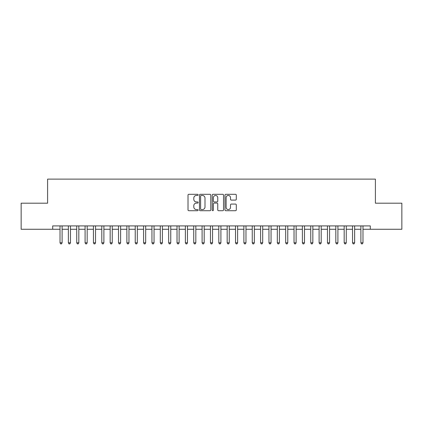 <?xml version="1.0" encoding="UTF-8"?>
<svg xmlns="http://www.w3.org/2000/svg" width="423" height="423" viewBox="0 0 423 423"><rect width="100%" height="100%" fill="white"/><g stroke="black" fill="none" stroke-linecap="round" stroke-linejoin="round"><path stroke-width="0.63" d="M198.128 194.887A0.576 0.576 0 0 0 197.552 194.31L188.838 194.31A0.82 0.82 0 0 0 188.018 195.13L188.018 209.898A0.82 0.82 0 0 0 188.838 210.717L197.552 210.717A0.576 0.576 0 0 0 198.128 210.146A0.576 0.576 0 0 0 197.552 209.57L196.425 209.57A2.623 2.623 0 0 1 193.803 206.947L193.803 205.715A2.623 2.623 0 0 1 196.425 203.088L197.552 203.088A0.576 0.576 0 0 0 198.128 202.517A0.576 0.576 0 0 0 197.552 201.94L196.425 201.94A2.623 2.623 0 0 1 193.803 199.318L193.803 198.086A2.623 2.623 0 0 1 196.425 195.458L197.552 195.458A0.576 0.576 0 0 0 198.128 194.887M235.474 200.095A0.82 0.82 0 0 0 236.298 199.275L236.298 195.13A0.82 0.82 0 0 0 235.474 194.31L225.797 194.31A0.82 0.82 0 0 0 224.973 195.13L224.973 209.898A0.82 0.82 0 0 0 225.797 210.717L235.474 210.717A0.82 0.82 0 0 0 236.298 209.898L236.298 204.896A0.82 0.82 0 0 0 235.474 204.076L231.333 204.076A0.82 0.82 0 0 0 230.514 204.896L230.514 207.376A2.194 2.194 0 0 1 228.32 209.57A2.194 2.194 0 0 1 226.125 207.376L226.125 197.652A2.194 2.194 0 0 1 228.32 195.458A2.194 2.194 0 0 1 230.514 197.652L230.514 199.275A0.82 0.82 0 0 0 231.333 200.095L235.474 200.095M362.987 229.261L370.299 229.261L370.299 225.919L52.701 225.919L52.701 229.261L60.013 229.261M370.299 229.261L401.85 229.261L401.85 203.183L375.397 203.183L375.397 179.114L47.603 179.114L47.603 203.183L21.15 203.183L21.15 229.261L52.701 229.261M210.781 195.13A0.82 0.82 0 0 0 209.961 194.31L200.28 194.31A0.82 0.82 0 0 0 199.46 195.13L199.46 209.898A0.82 0.82 0 0 0 200.28 210.717L209.961 210.717A0.82 0.82 0 0 0 210.781 209.898L210.781 195.13M213.039 194.31L222.72 194.31A0.82 0.82 0 0 1 223.54 195.13L223.54 209.898A0.82 0.82 0 0 1 222.72 210.717L218.575 210.717A0.82 0.82 0 0 1 217.755 209.898L217.755 203.912A0.82 0.82 0 0 0 216.936 203.088L214.186 203.088A0.82 0.82 0 0 0 213.366 203.912L213.366 210.146A0.576 0.576 0 0 1 212.79 210.717A0.576 0.576 0 0 1 212.219 210.146L212.219 195.13A0.82 0.82 0 0 1 213.039 194.31M62.102 229.261L68.373 229.261M70.461 229.261L76.732 229.261M78.821 229.261L85.086 229.261M87.175 229.261L93.446 229.261M95.535 229.261L101.806 229.261M103.894 229.261L110.16 229.261M112.248 229.261L118.519 229.261M120.608 229.261L126.879 229.261M128.967 229.261L135.233 229.261M137.322 229.261L143.593 229.261M145.681 229.261L151.952 229.261M154.041 229.261L160.306 229.261M162.4 229.261L168.666 229.261M170.755 229.261L177.026 229.261M179.114 229.261L185.38 229.261M187.474 229.261L193.739 229.261M195.828 229.261L202.099 229.261M204.187 229.261L210.453 229.261M212.547 229.261L218.813 229.261M220.901 229.261L227.172 229.261M229.261 229.261L235.526 229.261M237.62 229.261L243.886 229.261M245.975 229.261L252.245 229.261M254.334 229.261L260.6 229.261M262.694 229.261L268.959 229.261M271.048 229.261L277.319 229.261M279.407 229.261L285.678 229.261M287.767 229.261L294.033 229.261M296.121 229.261L302.392 229.261M304.481 229.261L310.752 229.261M312.84 229.261L319.106 229.261M321.194 229.261L327.465 229.261M329.554 229.261L335.825 229.261M337.914 229.261L344.179 229.261M346.268 229.261L352.539 229.261M354.627 229.261L360.898 229.261M201.184 195.458A0.576 0.576 0 0 0 200.608 196.034L200.608 208.994A0.576 0.576 0 0 0 201.184 209.57L202.374 209.57A2.623 2.623 0 0 0 204.996 206.947L204.996 198.086A2.623 2.623 0 0 0 202.374 195.458L201.184 195.458M217.755 197.694A2.194 2.194 0 0 0 215.561 195.5A2.194 2.194 0 0 0 213.366 197.694L213.366 201.121A0.82 0.82 0 0 0 214.186 201.94L216.936 201.94A0.82 0.82 0 0 0 217.755 201.121L217.755 197.694M60.013 242.802L62.102 242.802L61.478 243.886L60.642 243.886L60.013 242.802L60.013 225.919M62.102 225.919L62.102 242.802M68.373 242.802L70.461 242.802L69.832 243.886L68.997 243.886L68.373 242.802L68.373 225.919M70.461 225.919L70.461 242.802M76.732 242.802L78.821 242.802L78.192 243.886L77.356 243.886L76.732 242.802L76.732 225.919M78.821 225.919L78.821 242.802M85.086 242.802L87.175 242.802L86.551 243.886L85.716 243.886L85.086 242.802L85.086 225.919M87.175 225.919L87.175 242.802M93.446 242.802L95.535 242.802L94.911 243.886L94.07 243.886L93.446 242.802L93.446 225.919M95.535 225.919L95.535 242.802M101.806 242.802L103.894 242.802L103.265 243.886L102.429 243.886L101.806 242.802L101.806 225.919M103.894 225.919L103.894 242.802M110.16 242.802L112.248 242.802L111.624 243.886L110.789 243.886L110.16 242.802L110.16 225.919M112.248 225.919L112.248 242.802M118.519 242.802L120.608 242.802L119.984 243.886L119.143 243.886L118.519 242.802L118.519 225.919M120.608 225.919L120.608 242.802M126.879 242.802L128.967 242.802L128.338 243.886L127.503 243.886L126.879 242.802L126.879 225.919M128.967 225.919L128.967 242.802M135.233 242.802L137.322 242.802L136.698 243.886L135.862 243.886L135.233 242.802L135.233 225.919M137.322 225.919L137.322 242.802M143.593 242.802L145.681 242.802L145.057 243.886L144.222 243.886L143.593 242.802L143.593 225.919M145.681 225.919L145.681 242.802M151.952 242.802L154.041 242.802L153.412 243.886L152.576 243.886L151.952 242.802L151.952 225.919M154.041 225.919L154.041 242.802M160.306 242.802L162.4 242.802L161.771 243.886L160.936 243.886L160.306 242.802L160.306 225.919M162.4 225.919L162.4 242.802M168.666 242.802L170.755 242.802L170.131 243.886L169.295 243.886L168.666 242.802L168.666 225.919M170.755 225.919L170.755 242.802M177.026 242.802L179.114 242.802L178.485 243.886L177.649 243.886L177.026 242.802L177.026 225.919M179.114 225.919L179.114 242.802M185.38 242.802L187.474 242.802L186.844 243.886L186.009 243.886L185.38 242.802L185.38 225.919M187.474 225.919L187.474 242.802M193.739 242.802L195.828 242.802L195.204 243.886L194.369 243.886L193.739 242.802L193.739 225.919M195.828 225.919L195.828 242.802M202.099 242.802L204.187 242.802L203.558 243.886L202.723 243.886L202.099 242.802L202.099 225.919M204.187 225.919L204.187 242.802M210.453 242.802L212.547 242.802L211.918 243.886L211.082 243.886L210.453 242.802L210.453 225.919M212.547 225.919L212.547 242.802M218.813 242.802L220.901 242.802L220.277 243.886L219.442 243.886L218.813 242.802L218.813 225.919M220.901 225.919L220.901 242.802M227.172 242.802L229.261 242.802L228.632 243.886L227.796 243.886L227.172 242.802L227.172 225.919M229.261 225.919L229.261 242.802M235.526 242.802L237.62 242.802L236.991 243.886L236.156 243.886L235.526 242.802L235.526 225.919M237.62 225.919L237.62 242.802M243.886 242.802L245.975 242.802L245.351 243.886L244.515 243.886L243.886 242.802L243.886 225.919M245.975 225.919L245.975 242.802M252.245 242.802L254.334 242.802L253.705 243.886L252.869 243.886L252.245 242.802L252.245 225.919M254.334 225.919L254.334 242.802M260.6 242.802L262.694 242.802L262.064 243.886L261.229 243.886L260.6 242.802L260.6 225.919M262.694 225.919L262.694 242.802M268.959 242.802L271.048 242.802L270.424 243.886L269.588 243.886L268.959 242.802L268.959 225.919M271.048 225.919L271.048 242.802M277.319 242.802L279.407 242.802L278.778 243.886L277.943 243.886L277.319 242.802L277.319 225.919M279.407 225.919L279.407 242.802M285.678 242.802L287.767 242.802L287.138 243.886L286.302 243.886L285.678 242.802L285.678 225.919M287.767 225.919L287.767 242.802M294.033 242.802L296.121 242.802L295.497 243.886L294.662 243.886L294.033 242.802L294.033 225.919M296.121 225.919L296.121 242.802M302.392 242.802L304.481 242.802L303.857 243.886L303.016 243.886L302.392 242.802L302.392 225.919M304.481 225.919L304.481 242.802M310.752 242.802L312.84 242.802L312.211 243.886L311.376 243.886L310.752 242.802L310.752 225.919M312.84 225.919L312.84 242.802M319.106 242.802L321.194 242.802L320.571 243.886L319.735 243.886L319.106 242.802L319.106 225.919M321.194 225.919L321.194 242.802M327.465 242.802L329.554 242.802L328.93 243.886L328.089 243.886L327.465 242.802L327.465 225.919M329.554 225.919L329.554 242.802M335.825 242.802L337.914 242.802L337.284 243.886L336.449 243.886L335.825 242.802L335.825 225.919M337.914 225.919L337.914 242.802M344.179 242.802L346.268 242.802L345.644 243.886L344.808 243.886L344.179 242.802L344.179 225.919M346.268 225.919L346.268 242.802M352.539 242.802L354.627 242.802L354.003 243.886L353.168 243.886L352.539 242.802L352.539 225.919M354.627 225.919L354.627 242.802M360.898 242.802L362.987 242.802L362.358 243.886L361.522 243.886L360.898 242.802L360.898 225.919M362.987 225.919L362.987 242.802"/></g></svg>
